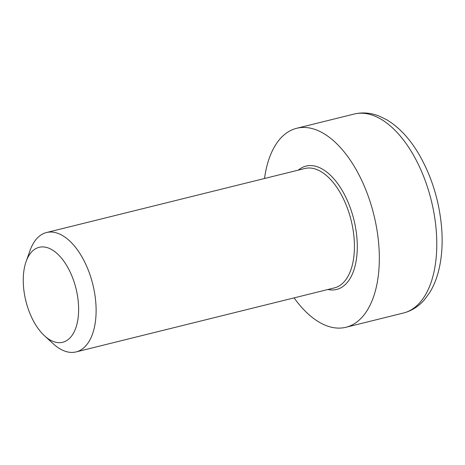 <?xml version="1.0" encoding="UTF-8"?>
<svg xmlns="http://www.w3.org/2000/svg" width="465" height="465" viewBox="0 0 465 465"><rect width="100%" height="100%" fill="white"/><g stroke="black" fill="none" stroke-linecap="round" stroke-linejoin="round"><path stroke-width="0.7" d="M44.582 335.852L53.312 343.838A61.496 32.463 -103.9 0 0 76.103 351.912A61.496 32.463 -103.9 0 0 95.633 300.745A61.496 32.463 -103.9 0 0 64.966 237.115A61.496 32.463 -103.9 0 0 46.512 232.535A61.496 32.463 -103.9 0 0 30.132 250.315L26.139 261.458A48.924 25.825 76.1 0 1 53.853 250.955A48.924 25.825 76.1 0 1 78.242 316.799A48.924 25.825 76.1 0 1 44.582 335.852A48.924 25.825 76.1 0 1 26.139 261.458M294.107 297.879A102.498 54.103 -103.9 0 0 345.983 327.261A102.498 54.103 -103.9 0 0 378.533 241.98A102.498 54.103 -103.9 0 0 327.424 135.931A102.498 54.103 -103.9 0 0 296.664 128.294A102.498 54.103 -103.9 0 0 264.515 178.502M46.512 232.535L304.837 168.504A61.496 32.463 76.1 0 1 323.291 173.085A61.496 32.463 76.1 0 1 353.958 236.72A61.496 32.463 76.1 0 1 334.428 287.887L76.103 351.912M327.912 289.503A63.548 33.544 -103.9 0 0 357.265 244.334A63.548 33.544 -103.9 0 0 325.105 170.829A63.548 33.544 -103.9 0 0 298.327 170.12M384.88 121.691A102.498 54.103 76.1 0 1 435.99 227.74A102.498 54.103 76.1 0 1 403.44 313.021C411.595 310.916 418.61 306.476 424.475 299.704L429.701 292.578C433.56 286.3 436.519 279.081 438.582 270.932C441.762 258.244 442.808 244.276 441.721 229.036C439.628 202.845 432.491 178.7 420.302 156.612C410.816 139.796 399.621 127.509 386.7 119.755L379.196 116.099C370.762 112.768 362.404 112.082 354.121 114.053A102.498 54.103 76.1 0 1 384.88 121.691M354.121 114.053L296.664 128.294M403.44 313.021L345.983 327.261"/></g></svg>
